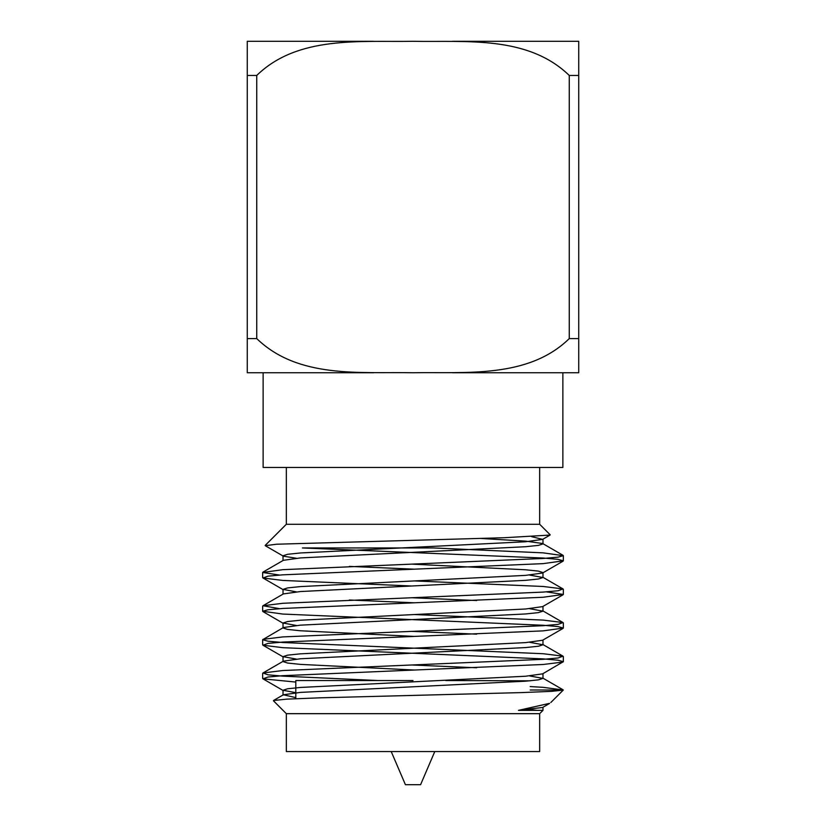 <?xml version="1.0" encoding="UTF-8"?>
<svg xmlns="http://www.w3.org/2000/svg" width="826" height="826" viewBox="0 0 826 826"><rect width="100%" height="100%" fill="white"/><g stroke="black" fill="none" stroke-linecap="round" stroke-linejoin="round"><path stroke-width="1.24" d="M286.333 467.454L286.333 524.273L539.667 524.273L550.157 534.773M279.539 575.061L262.658 572.48L282.802 569.672L543.198 558.469L558.035 557.147L563.342 555.671L543.198 552.862L433.423 547.948L302.409 547.948L543.198 558.025L558.035 559.347L563.342 560.823L543.198 563.631L282.802 574.834L267.965 576.156L262.978 577.993L282.802 580.441L411.513 585.995M296.389 558.252L283.38 556.187L265.239 545.687L276.576 544.22L504.407 537.716L550.044 535.072L542.62 539.378L531.655 536.673M549.476 703.37L518.46 710.36L542.62 707.469L549.527 703.473M295.811 692.673L283.019 690.247L287.603 688.77L300.437 687.449L525.563 676.236L542.62 673.851L563.342 661.678L558.035 660.211L543.198 658.88L282.802 647.677L262.978 645.23L267.965 643.402L282.802 642.07L543.198 630.868L563.342 628.059L558.035 626.593L543.198 625.261L282.802 614.059L262.658 611.25L267.965 609.774L282.802 608.452L543.198 597.25L563.342 594.441L546.461 591.87M476.664 667.769L411.513 664.982M296.389 659.107L283.019 656.629L287.603 655.152L300.437 653.831L525.563 642.618L542.62 640.233L563.022 628.421M476.664 634.151L411.513 631.363M296.389 625.488L283.019 623.01L287.613 621.534L300.437 620.212L525.563 608.999L542.62 606.614L563.022 594.803M476.664 600.533L411.513 597.735M296.389 591.87L283.019 589.392L287.613 587.916L300.437 586.594L525.563 575.381L542.62 572.996L563.022 561.184M542.981 572.583L538.387 571.107L525.563 569.775L411.513 564.117M283.38 556.187L283.019 555.774L287.603 554.298L300.437 552.966L525.563 541.763L542.62 539.378M295.811 682.07L262.978 678.848L267.965 677.021L282.802 675.689L543.198 664.486L563.022 662.039M537.241 710.36L530.189 709.586M295.811 697.619L283.38 694.78L300.437 692.394L525.563 681.192L538.387 679.86L542.981 678.394L529.611 675.916M414.487 670.041L300.437 664.383L287.613 663.051L283.019 661.574M377.936 680.531L282.802 676.133L267.965 674.811L262.978 672.973L283.38 661.161L300.437 658.776L525.563 647.574L538.397 646.242L542.981 644.765L529.611 642.298M414.487 636.423L300.437 630.765L287.603 629.433L283.019 627.956M262.978 672.973L282.802 670.536L543.198 659.324L558.035 658.002L563.022 656.164L543.198 653.727L282.802 642.514L267.965 641.193L262.658 639.716L283.38 627.543L300.437 625.158L525.563 613.955L538.397 612.624L542.981 611.147L529.611 608.679M414.487 602.804L349.336 600.006M279.539 608.679L262.978 605.737L283.38 593.925L300.437 591.54L525.563 580.337L538.397 579.005L542.981 577.529L529.611 575.061M414.487 569.186L349.336 566.388M262.978 572.119L283.38 560.307L300.437 557.922L525.563 546.719L538.387 545.387L542.981 543.911L542.62 543.498L525.563 541.113L480.278 538.428M518.46 710.36L542.981 710.36L542.981 707.262M530.189 689.999L563.291 689.999L543.198 687.346L530.189 686.571M262.978 639.355L282.802 636.918L543.198 625.705L558.035 624.384L563.022 622.546L543.198 620.099L414.487 614.544M262.978 605.737L282.802 603.29L543.198 592.087L558.035 590.766L563.022 588.928L543.198 586.481L414.487 580.926M550.818 702.523L563.249 690.092L551.685 691.352L521.33 692.601L319.889 697.825L286.88 699.137L273.571 700.489M273.447 700.789L286.333 713.674L539.667 713.674L542.981 710.36M286.333 713.674L286.333 751.557L539.667 751.557L539.667 713.674M445.751 680.531L530.189 680.81M295.811 698.703L295.811 680.531L413 680.531M539.667 467.454L539.667 524.273M261.481 372.753L263.133 372.753L263.133 467.454L562.867 467.454L562.867 372.753M413 372.753C465.802 371.793 528.196 378.669 569.259 338.598L569.259 75.455C527.711 35.239 466.184 42.332 413 41.3C360.198 42.26 297.804 35.384 256.741 75.455L256.741 338.598C298.289 378.804 359.816 371.721 413 372.753M256.741 338.598L247.273 338.598L247.273 75.455L256.741 75.455M247.273 372.753L247.273 338.598L247.273 372.753L373.569 372.753M247.273 75.455L247.273 41.3L247.273 75.455M373.476 41.3L247.273 41.3M569.259 75.455L578.727 75.455L578.727 372.753L452.524 372.753M578.727 338.598L569.259 338.598M578.727 41.3L452.431 41.3L578.727 41.3L578.727 75.455M391.214 751.557L405.421 784.7L420.579 784.7L434.786 751.557M286.333 524.273L265.156 545.459M283.38 690.66L262.978 678.848M283.38 657.042L262.978 645.23M283.38 623.423L262.978 611.612M283.38 589.805L262.978 577.993M542.981 678.383L542.981 673.644M542.981 644.765L542.981 640.026M542.981 611.147L542.981 606.408M542.981 577.529L542.981 572.79M542.981 543.911L542.981 539.172M283.019 695.193L283.019 690.247M283.019 661.368L283.019 656.629M283.019 627.75L283.019 623.01M283.019 594.131L283.019 589.392M283.019 560.513L283.019 555.774M563.022 689.782L542.62 677.97M563.022 656.164L542.62 644.352M563.022 622.546L542.62 610.734M563.022 588.928L542.62 577.116M563.022 555.309L542.62 543.498M283.38 694.78L273.561 700.469M262.658 572.48L262.658 577.632M262.658 606.098L262.658 611.261M262.658 639.716L262.658 644.869M262.658 673.335L262.658 678.487M563.342 555.671L563.342 560.823M563.342 589.289L563.342 594.441M563.342 622.907L563.342 628.059M563.342 656.525L563.342 661.688M530.189 709.482L530.189 710.36"/></g></svg>
